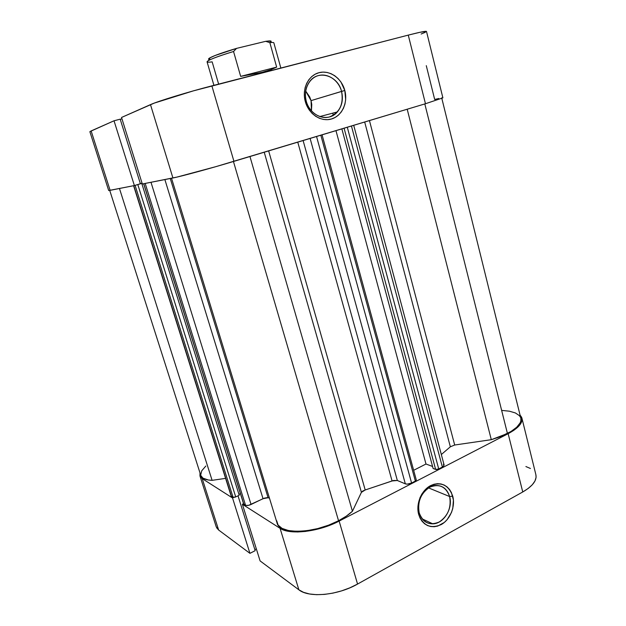 <?xml version="1.0" encoding="UTF-8"?>
<svg xmlns="http://www.w3.org/2000/svg" width="626" height="626" viewBox="0 0 626 626"><rect width="100%" height="100%" fill="white"/><g stroke="black" fill="none" stroke-linecap="round" stroke-linejoin="round"><path stroke-width="0.94" d="M419.201 512.866C423.113 522.874 429.796 525.91 439.249 521.982C448.02 515.918 451.479 507.443 449.632 496.543L452.739 496.152C455.548 506.457 450.18 519.713 441.127 524.627C430.547 529.048 423.066 525.66 418.677 514.447L419.201 512.866C415.695 501.481 424.451 486.402 434.921 485.518C442.238 485.087 447.144 488.765 449.632 496.543C453.177 508.273 443.756 523.751 432.84 523.852C426.11 523.813 421.564 520.151 419.201 512.866L418.677 514.447L417.933 506.207L419.944 497.811L421.908 493.969L427.331 487.756L430.578 485.62L434.021 484.25L437.527 483.687L440.947 483.953L444.155 485.033L447.042 486.879L449.491 489.415L451.409 492.545L453.42 500.096L452.786 508.406L451.487 512.459L447.175 519.611L444.319 522.444L437.715 526.075L434.225 526.724L430.79 526.544L427.527 525.543L424.577 523.759L422.057 521.239L420.062 518.093L418.677 514.447C415.703 503.946 421.368 490.338 430.578 485.62C441.213 481.511 448.599 485.017 452.739 496.152L449.632 496.543L428.552 487.897L449.632 496.543C445.923 486.605 439.319 483.468 429.827 487.153C420.852 493.155 417.307 501.723 419.201 512.866M521.904 418.09C522.835 423.035 518.25 428.231 508.148 433.693L522.749 491.973L508.148 433.693L339.135 521.082L357.556 584.066L522.749 491.973C532.632 486.191 537.014 480.463 535.903 474.79L521.904 418.09L520.034 415.007L521.693 417.401L522.006 420.359L520.754 423.591L517.96 426.987L513.703 430.406L508.148 433.693L339.135 521.082L322.781 527.71L305.598 531.427L297.624 531.975L290.534 531.615L284.611 530.371L280.072 528.328L298.876 589.809L260.095 560.912L242.395 504.282L280.072 528.328L242.395 504.282L243.553 503.727L242.395 504.282L260.095 560.912L298.876 589.809L303.5 592.313L309.479 593.972L316.576 594.677L324.511 594.395L332.946 593.119L341.514 590.905L349.84 587.837L357.556 584.066L522.749 491.973L528.172 488.468L532.296 484.759L534.956 481.011L536.083 477.38L535.887 474.743M233.725 497.427L232.543 497.991L202.214 478.632L200.297 476.715L199.999 472.888L199.944 475.901L202.214 478.632L232.543 497.991L249.93 553.345L255.181 550.669L238.021 495.823L255.181 550.669L249.93 553.345L218.63 530.019L249.93 553.345L232.543 497.991L233.725 497.427M530.433 468.491L525.895 466.55M216.619 527.765L218.63 530.019L202.214 478.632L218.63 530.019L216.22 526.818L199.96 475.956M254.852 549.628L256.331 548.877L254.852 549.628M357.556 584.066L339.135 521.082C318.908 531.857 289.783 535.23 280.072 528.328L298.876 589.809C308.892 598.041 337.821 595.436 357.556 584.066M341.561 91.404C338.721 80.449 327.977 72.945 318.477 75.558C308.939 78 303.133 90.136 306.278 101.287L305.3 101.537C301.771 89.033 308.289 75.41 318.978 72.694C329.628 69.783 341.632 78.211 344.809 90.473L311.059 100.622L305.676 91.044L309.714 96.96L311.059 100.622L341.561 91.404C343.431 99.393 342.023 106.248 337.32 111.952C328.54 122.751 310.003 116.655 306.278 101.287C304.439 93.798 305.566 87.217 309.667 81.544C318.376 69.329 338.001 75.699 341.561 91.404L344.809 90.473L345.669 99.651L344.934 104.112L343.455 108.267L341.28 111.96L338.494 115.051L335.192 117.422L331.49 118.987L327.539 119.668L323.485 119.441L319.479 118.306L315.684 116.311L312.233 113.517L309.283 110.027L306.936 105.982L305.3 101.537L304.432 96.866L304.377 92.155L305.136 87.585L306.67 83.352L308.931 79.612L311.811 76.513L315.207 74.181L318.978 72.694L322.977 72.107L327.046 72.444L331.029 73.672L334.769 75.754L338.126 78.602L340.99 82.092L344.809 90.473C348.126 102.695 341.984 115.974 331.49 118.987C321.052 122.172 308.673 114.089 305.3 101.537L306.278 101.287C309.275 112.477 320.324 119.707 329.659 116.874C339.808 112.508 343.776 104.018 341.561 91.404M438.818 98.509L434.679 99.471L426.275 65.652M108.791 190.523L134.379 185.554L114.026 120.787L91.138 130.936L110.113 190.327L134.379 185.554L140.396 183.762L120.184 119.167L114.026 120.787L89.948 131.585M140.373 183.7L142.063 183.191L140.373 183.7M142.321 183.997L176.868 177.111L215.759 166.68L425.469 103.736L442.887 97.867L425.469 103.736L408.269 35.111L193.293 90.887L154.293 103.094L121.53 117.461L142.321 183.997L172.917 177.98L150.483 104.62L121.53 117.461L142.321 183.997M442.825 97.828L441.58 97.953M421.134 34.023L425.351 32.27M426.494 31.449L420.038 32.27L408.269 35.111L211.87 85.864L233.944 161.344L425.469 103.736L408.269 35.111C419.976 32.114 426.048 30.893 426.494 31.449L442.887 97.867M121.953 118.823L120.215 119.284L121.953 118.823M332.735 113.165L333.306 115.286L332.735 113.165M91.138 130.936L89.886 131.726L108.674 190.484L110.113 190.327L91.138 130.936M150.483 104.62L172.917 177.98C180.64 176.532 210.751 168.347 233.944 161.344L211.87 85.864C188.035 91.983 157.736 101.271 150.483 104.62M140.396 183.762L134.379 185.554L114.026 120.787L120.184 119.167L140.396 183.762M311.451 110.919L311.059 100.622L311.764 104.456L311.458 110.919M280.847 68.038L273.844 42.818C273.719 42.404 272.388 42.349 269.853 42.654L276.661 67.115L270.682 69.744L262.083 72.342L262.224 72.851L262.083 72.342L240.666 76.38L233.545 51.496C216.596 56.723 207.762 60.174 207.065 61.841L213.92 85.332M271.105 41.512L270.534 40.956L265.706 41.316L236.565 48.374L215.015 55.534L209.538 58.062L208.521 59.071L208.826 59.345M218.63 84.111L212.159 61.849C206.909 62.6 205.743 62.131 208.669 60.448C212.871 58.249 221.166 55.268 233.545 51.496L236.565 48.374L265.706 41.316L269.853 42.654L271.754 42.474L269.164 40.925L265.706 41.316L269.853 42.654L276.661 67.115L240.666 76.38L233.545 51.496L236.565 48.374C223.412 52.279 214.577 55.409 210.046 57.764C207.824 59.032 208.051 59.587 210.735 59.439M270.761 41.879C271.629 41.16 271.097 40.839 269.164 40.925M276.661 67.115L270.682 69.744L262.083 72.342L240.666 76.38L276.661 67.115M507.436 433.497C517.279 428.176 521.755 423.113 520.848 418.293L520.863 420.915L520.12 422.941L516.763 427.19L511.059 431.455L499.861 436.862L491.3 439.687L454.679 445.016L450.344 446.792L364.684 122.015L450.344 446.792L441.33 454.539L450.344 446.792L454.679 445.016L369.45 120.583L454.679 445.016L491.3 439.687L507.436 433.497L424.811 103.932L507.436 433.497M352.438 511.254L249.962 156.523L352.438 511.254L346.303 516.153L338.549 520.754C344.253 517.788 348.878 514.619 352.438 511.254L361.413 492.341L352.438 511.254M171.524 178.254L277.044 522.921C279.196 534.635 314.15 533.892 338.549 520.754L233.451 161.492L338.549 520.754L328.533 525.191L317.75 528.579L306.99 530.684L297.014 531.357L288.531 530.566L282.099 528.407L278.1 525.065L276.715 520.785M392.072 480.948L297.765 142.149L392.072 480.948L365.201 489.978L393.527 480.502L397.346 480.502L303.109 140.537L397.346 480.502L392.072 480.948M268.648 150.905L365.201 489.978L362.775 491.019L361.413 492.341L264.235 152.235L361.413 492.341L365.201 489.978L268.648 150.905M268.092 497.748L269.438 498.069L267.052 497.647L264.375 498.139L248.655 505.315L245.94 505.401L243.608 503.891L245.533 505.221L145.185 183.434L245.533 505.221C246.808 505.769 248.655 505.526 251.057 504.478L263.03 498.679L164.873 179.56L263.03 498.679L268.092 497.748L170.264 178.504L268.092 497.748M142.079 183.222L135.709 185.163L137.814 184.568L235.712 496.919L234.946 497.216L233.052 497.287L231.096 495.855L133.784 185.672L231.401 496.238L233.052 497.287L235.712 496.919L239.218 495.252L235.712 496.919L137.814 184.568L141.75 183.395L239.218 495.252L141.75 183.395L140.991 183.543L142.079 183.222M416.29 479.954L415.359 481.065L411.579 483.022L407.37 484.125L405.327 483.851L397.346 480.502L405.327 483.851C407.103 484.391 409.185 484.109 411.579 483.022L316.553 136.499L411.579 483.022L415.359 481.065L416.29 479.97L322.061 134.84M240.407 493.648L238.944 494.352L240.407 493.648M109.73 190.398L200.86 475.572C201.869 478.452 205.618 480.04 212.104 480.338L225.595 478.374L212.104 480.338L208.348 479.993L202.957 478.147L200.844 475.533M200.711 474.962L201.744 470.775L205.837 466.026M501.872 410.413L509.415 411.196L515.378 412.949L519.33 415.601L520.456 417.213M443.271 464.304L444.014 464.813M444.131 465.048L443.028 466.73L437.942 469.312L436.259 469.539L433.114 468.483L341.859 128.886L433.114 468.483L435.618 469.422L344.089 128.213L435.618 469.422L438.724 468.991L442.386 467.106L351.436 126.006L442.386 467.106L444.131 465.055L353.713 125.317M432.574 466.464L425.985 464.015L413.653 470.306L425.985 464.015L432.574 466.464M212.104 480.338L119.464 188.489L212.104 480.338M407.197 109.229L491.3 439.687L407.197 109.229M135.091 185.343L233.052 497.287L135.091 185.343M150.991 182.291L251.057 504.478L150.991 182.291M143.761 183.715L243.78 504.102L143.761 183.715M310.113 138.432L405.327 483.851L310.113 138.432M320.833 135.208L415.359 481.065L320.833 135.208M335.974 130.654L425.985 464.015L335.974 130.654M347.297 127.25L438.724 468.991L347.297 127.25M422.159 518.86L432.84 523.852M319.784 116.577L337.32 111.952M208.669 60.448L210.046 57.764M520.848 418.293L441.839 98.438M133.596 185.711L231.096 495.862M143.659 183.731L243.608 503.899"/></g></svg>
